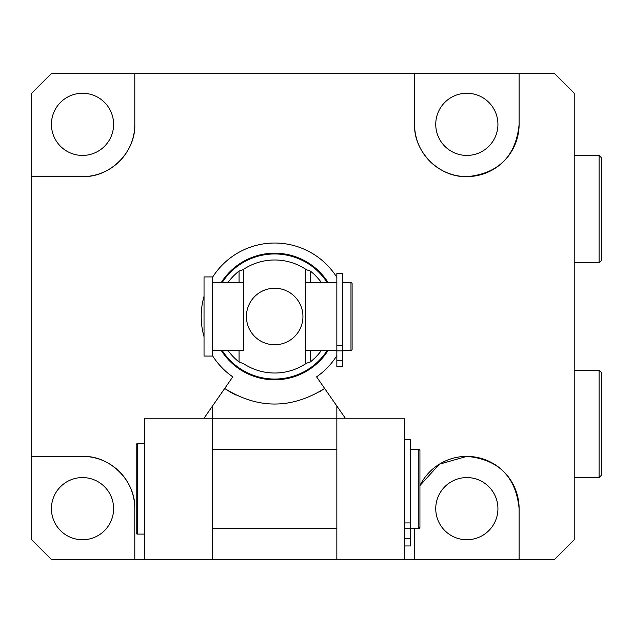 <?xml version="1.0" encoding="UTF-8"?>
<svg xmlns="http://www.w3.org/2000/svg" width="633" height="633" viewBox="0 0 633 633"><rect width="100%" height="100%" fill="white"/><g stroke="black" fill="none" stroke-linecap="round" stroke-linejoin="round"><path stroke-width="0.95" d="M519.115 508.663A52.278 52.278 0 0 0 466.837 456.385C498.488 459.321 515.911 476.744 519.115 508.663L519.115 559.525L554.437 559.525L574.218 539.743L574.218 93.257L554.437 73.475L519.115 73.475L519.115 124.337C516.022 155.86 498.867 173.292 467.66 176.615C439.84 178.039 413.586 152.379 414.56 124.337L414.56 73.475L414.56 124.337A52.278 52.278 0 0 0 466.837 176.615A52.278 52.278 0 0 0 519.115 124.337M466.837 477.575A31.088 31.088 0 0 0 435.749 508.663A31.088 31.088 0 0 0 466.837 539.743A31.088 31.088 0 0 0 497.926 508.663A31.088 31.088 0 0 0 466.837 477.575M82.519 477.575A31.088 31.088 0 0 0 51.431 508.663A31.088 31.088 0 0 0 82.519 539.743A31.088 31.088 0 0 0 113.6 508.663A31.088 31.088 0 0 0 82.519 477.575M466.837 155.425A31.088 31.088 0 0 1 435.749 124.337A31.088 31.088 0 0 1 466.837 93.257A31.088 31.088 0 0 1 497.926 124.337A31.088 31.088 0 0 1 466.837 155.425M82.519 155.425A31.088 31.088 0 0 1 51.431 124.337A31.088 31.088 0 0 1 82.519 93.257A31.088 31.088 0 0 1 113.6 124.337A31.088 31.088 0 0 1 82.519 155.425M345.325 418.231L316.587 376.849A73.475 73.475 0 0 0 336.843 355.659M336.843 406.022L324.642 388.456C291.307 409.227 257.995 409.227 224.707 388.456L212.506 406.022L212.506 418.231L336.843 418.231L336.843 406.022M212.506 355.659A73.475 73.475 0 0 0 232.77 376.849L204.032 418.231M519.115 559.525L414.56 559.525L414.56 528.444L414.56 559.525L144.688 559.525L144.688 418.231L212.506 418.231L212.506 559.525L134.797 559.525L134.797 508.663L134.797 559.525L51.431 559.525L31.65 539.743L31.65 176.615L82.519 176.615L31.65 176.615L31.65 93.257L51.431 73.475L519.115 73.475M336.843 277.341A73.475 73.475 0 0 0 212.506 277.341M204.032 296.315A73.475 73.475 0 0 0 204.032 336.685M419.924 485.582L439.342 464.195L466.837 456.385A52.278 52.278 0 0 0 419.924 485.582M134.797 73.475L134.797 124.337C135.747 151.928 110.229 177.556 82.519 176.615A52.278 52.278 0 0 0 134.797 124.337L134.797 73.475M31.65 456.385L82.519 456.385C110.102 455.436 135.739 480.945 134.797 508.663A52.278 52.278 0 0 0 82.519 456.385L31.65 456.385M336.843 559.525L336.843 418.231L404.669 418.231L404.669 559.525L336.843 559.525M224.707 388.456A87.599 87.599 0 0 0 236.149 395.174M319.016 392.056A87.599 87.599 0 0 0 324.642 388.456M342.5 350.413L350.975 350.413A1.131 1.131 0 0 0 352.106 349.281L352.106 283.719A1.131 1.131 0 0 0 350.975 282.587L342.5 282.587M204.032 356.062L204.032 276.938L212.506 276.938L212.506 356.062L204.032 356.062M336.843 282.587L305.763 282.587L305.763 350.413L336.843 350.413M212.506 350.413L243.594 350.413L243.594 282.587L212.506 282.587M221.226 282.587A63.3 63.3 0 0 1 328.123 282.587M305.763 282.587L305.763 269.302A56.519 56.519 0 0 1 306.443 269.753L310.281 271.027A57.753 57.753 0 0 1 321.429 282.587M227.927 282.587A57.753 57.753 0 0 1 239.068 271.027L242.914 269.753A56.519 56.519 0 0 1 243.594 269.302L243.594 282.587M246.419 316.5A28.256 28.256 0 0 0 274.675 344.756A28.256 28.256 0 0 0 302.938 316.5A28.256 28.256 0 0 0 274.675 288.244A28.256 28.256 0 0 0 246.419 316.5M243.594 350.413L243.594 269.302A56.519 56.519 0 0 1 305.763 269.302L305.763 363.698A56.519 56.519 0 0 1 243.594 363.698L239.068 361.973A57.753 57.753 0 0 1 227.927 350.413M321.429 350.413A57.753 57.753 0 0 1 310.281 361.973L306.443 363.247A56.519 56.519 0 0 1 305.763 363.698L305.763 350.413M242.914 269.753L243.594 269.302M305.763 269.302L306.443 269.753M243.594 363.698A56.519 56.519 0 0 1 242.914 363.247M306.443 363.247L305.763 363.698M328.123 350.413A63.3 63.3 0 0 1 221.226 350.413A63.3 63.3 0 0 0 328.123 350.413M342.5 273.567L342.5 366.8L336.843 366.8L336.843 273.567L342.5 273.567M137.337 443.662A1.131 1.131 -0 0 0 136.206 444.793L136.206 532.962L136.206 444.793L137.337 443.662L144.688 443.662L137.337 443.662L137.337 534.094A1.131 1.131 180 0 1 136.206 532.962A1.131 1.131 180 0 0 137.337 534.094L144.688 534.094L137.337 534.094M418.801 528.444L419.924 527.313L418.801 528.444L410.319 528.444L418.801 528.444A1.131 1.131 -0 0 0 419.924 527.313L419.924 450.443L419.924 527.313A1.131 1.131 -0 0 1 418.801 528.444L410.319 528.444L418.801 528.444L418.801 449.319A1.131 1.131 180 0 1 419.924 450.443L418.801 449.319L410.319 449.319L418.801 449.319M212.506 528.444L336.843 528.444L212.506 528.444M212.506 449.319L336.843 449.319L212.506 449.319M410.319 545.962L404.669 545.962L410.319 545.962L404.669 545.962L410.319 545.962L404.669 545.962L410.319 545.962L404.669 545.962L410.319 545.962L410.319 538.438L404.669 538.438M404.669 439.729L410.319 439.729L410.319 538.438M599.087 370.194L601.35 372.449L601.35 475.312L599.087 477.575L599.087 370.194L574.218 370.194M601.35 443.464L601.35 404.305M601.35 157.688L601.35 260.551L599.087 262.806L599.087 155.425L601.35 157.688M601.35 218.907L601.35 189.536M350.975 350.413L350.975 282.587M327.229 282.587A62.54 62.54 0 0 0 222.128 282.587M222.128 350.413A62.54 62.54 0 0 0 327.229 350.413M310.281 271.027L310.281 282.587M310.281 350.413L310.281 361.973M239.068 361.973L239.068 350.413M239.068 282.587L239.068 271.027M342.5 345.792L336.843 345.792M342.5 350.84L336.843 350.84M342.5 360.28L336.843 360.28M410.319 522.929L404.669 522.929M410.319 528.721L404.669 528.721M599.087 477.575L574.218 477.575M599.087 155.425L574.218 155.425M599.087 262.806L574.218 262.806"/></g></svg>
